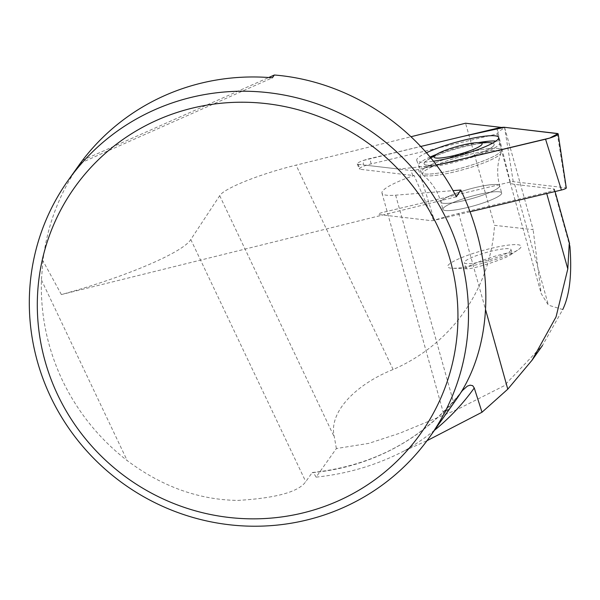 <?xml version="1.0" encoding="UTF-8"?>
<svg xmlns="http://www.w3.org/2000/svg" width="600" height="600" viewBox="0 0 600 600"><rect width="100%" height="100%" fill="white"/><g stroke="black" fill="none" stroke-linecap="round" stroke-linejoin="round"><path stroke-width="0.45" stroke-dasharray="3 2.25" d="M501.585 127.448L504.683 127.808A55.418 8.925 -15.6 0 0 497.04 133.95L371.16 163.913A10.328 1.665 -15.6 0 0 359.325 168.93A10.328 1.665 -15.6 0 0 360.173 169.297L412.868 175.462A10.328 1.665 -15.6 0 0 414.105 175.485A55.418 8.925 -15.6 0 0 381.983 193.118A55.418 8.925 -15.6 0 0 395.64 195.18L453.015 190.642M456.33 196.8L61.38 294.555C125.415 276.998 183.053 252.495 190.785 239.542L219.705 195.697C223.882 188.422 260.28 173.85 296.07 165.135L411.112 136.695M510.037 182.108L383.197 212.295A4.245 0.682 -15.6 0 0 378.337 214.358A4.245 0.682 -15.6 0 0 378.683 214.507L431.377 220.673A4.245 0.682 -15.6 0 0 433.635 220.433A55.418 8.925 164.4 0 1 458.678 213.435L546.45 192.54A6.93 1.117 -15.6 0 0 554.393 189.195A6.93 1.117 -15.6 0 0 553.822 188.933L514.643 184.35A55.418 8.925 164.4 0 1 510.067 182.243A55.418 8.925 164.4 0 1 510.037 182.108L497.04 133.95M504.683 127.808L533.138 229.635L494.535 225.337L465.562 123.233M434.445 430.312A229.702 223.17 35.3 0 1 404.58 450.705C376.897 465.09 347.407 473.895 316.103 477.135L336.36 448.545L368.805 443.37L399.945 433.155L456.465 409.853L504.127 385.793L542.452 345.51L562.725 309.548L548.4 305.153L541.185 293.587L533.138 229.635M455.55 400.515L448.755 409.327L443.873 413.97L460.478 393.09M433.635 220.433L414.105 175.485M404.58 450.705L427.02 440.692M336.36 448.545L334.373 437.183C327.915 412.028 356.498 384.082 393.12 369.517A177.472 172.417 -144.7 0 0 494.535 225.337M80.093 163.523C59.617 192.735 47.227 225.157 42.93 260.782L41.415 279.93C40.418 314.962 47.407 348.42 62.377 380.303C77.625 412.05 99.233 438.825 127.208 460.605C161.873 486.585 198.743 499.853 237.825 500.415C276.075 498.12 298.718 491.88 305.76 481.673L312.142 472.665A221.678 215.37 -144.7 0 0 462.428 390.548M61.38 294.555L42.93 260.782M82.567 160.267L268.702 77.52M316.103 477.135C314.19 473.647 312.87 472.162 312.142 472.665M80.407 163.148L272.37 77.805M495.308 198.083A30.48 4.905 164.4 0 1 463.245 208.47A30.48 4.905 164.4 0 1 442.942 209.37A30.48 4.905 164.4 0 1 470.978 196.44A30.48 4.905 164.4 0 1 501.66 192.96A30.48 4.905 164.4 0 1 495.308 198.083A30.48 4.905 -15.6 0 0 501.66 192.96A30.48 4.905 -15.6 0 0 470.978 196.44A30.48 4.905 -15.6 0 0 442.942 209.37A30.48 4.905 -15.6 0 0 463.245 208.47A30.48 4.905 -15.6 0 0 495.308 198.083M430.088 157.05A42.172 6.788 -15.6 0 0 427.312 158.347A42.172 6.788 -15.6 0 0 418.89 164.032A42.172 6.788 -15.6 0 0 418.553 165.502A42.172 6.788 -15.6 0 0 460.972 160.62A42.172 6.788 -15.6 0 0 499.778 142.808A42.172 6.788 -15.6 0 0 495.93 141.09M478.882 142.56A42.172 6.788 -15.6 0 0 436.298 154.462M424.425 162.667A36.367 5.857 164.4 0 1 460.808 147.562A36.367 5.857 164.4 0 1 494.175 144.292A36.367 5.857 164.4 0 1 486.6 150.405A36.367 5.857 164.4 0 1 448.342 162.795A36.367 5.857 164.4 0 1 424.118 163.868A36.367 5.857 164.4 0 1 424.425 162.667M490.537 142.77A36.367 5.857 -15.6 0 0 457.545 148.358A36.367 5.857 -15.6 0 0 426.435 160.68A36.367 5.857 -15.6 0 0 424.095 163.785A36.367 5.857 -15.6 0 0 448.32 162.712A36.367 5.857 -15.6 0 0 486.577 150.322A36.367 5.857 -15.6 0 0 494.153 144.21A36.367 5.857 -15.6 0 0 492.66 143.115M520.793 247.44A38.1 6.135 164.4 0 1 517.965 249.915A38.1 6.135 164.4 0 1 486.075 262.343A38.1 6.135 164.4 0 1 452.355 268.252A38.1 6.135 164.4 0 1 477.668 252.015A38.1 6.135 164.4 0 1 520.793 247.44M511.02 249.623A24.247 3.907 164.4 0 1 511.035 249.855A24.247 3.907 164.4 0 1 488.033 260.1A24.247 3.907 164.4 0 1 464.31 262.673A24.247 3.907 164.4 0 1 464.52 261.87A24.247 3.907 164.4 0 1 488.775 251.805A24.247 3.907 164.4 0 1 511.02 249.623L512.025 253.237C512.243 250.913 490.29 256.935 476.22 262.875C469.38 265.695 465.952 267.555 465.93 268.462L466.928 268.808C471.923 269.468 504.322 259.373 510.592 254.782L512.025 253.388M469.987 211.792L434.34 220.275A4.245 0.682 164.4 0 1 431.377 220.673L378.683 214.507A4.245 0.682 164.4 0 1 378.337 214.358A4.245 0.682 164.4 0 1 383.197 212.295L510.263 182.047A4.245 0.682 164.4 0 1 513.225 181.657L565.92 187.822A4.245 0.682 164.4 0 1 566.28 187.995M358.132 164.317L410.827 170.483A10.995 1.77 -15.6 0 0 418.493 169.455L436.478 165.172L398.707 169.065L363.15 164.903L363.623 160.387L420.795 146.453L369.832 158.587A10.995 1.77 -15.6 0 0 357.233 163.928A10.995 1.77 -15.6 0 0 358.132 164.317L360.173 169.297M426.472 152.767A42.555 6.855 -15.6 0 0 425.58 153.203A42.555 6.855 -15.6 0 0 416.737 160.425A42.555 6.855 -15.6 0 0 433.44 161.22M514.643 184.35L548.4 305.153M553.822 188.933L569.933 246.593M546.45 192.54L546.727 193.522M458.678 213.435L485.685 310.08M395.64 195.18L453.72 403.043M393.12 369.517L296.07 165.135M219.705 195.697L334.373 437.183M190.785 239.542L305.76 481.673M41.415 279.93L127.208 460.605M412.868 175.462L410.827 170.483M371.16 163.913L369.832 158.587M429.697 165.398A41.648 6.705 -15.6 0 0 421.043 172.47A41.648 6.705 -15.6 0 0 462.938 167.648A41.648 6.705 -15.6 0 0 501.263 150.053A41.648 6.705 -15.6 0 0 473.722 151.163A41.648 6.705 -15.6 0 0 429.697 165.398A41.648 6.705 164.4 0 1 473.722 151.163A41.648 6.705 164.4 0 1 501.263 150.053A41.648 6.705 164.4 0 1 462.938 167.648A41.648 6.705 164.4 0 1 421.043 172.47A41.648 6.705 164.4 0 1 429.697 165.398M430.845 167.347A40.883 6.585 164.4 0 1 476.025 152.97A40.883 6.585 164.4 0 1 501.007 153.038A40.883 6.585 164.4 0 1 463.47 169.56A40.883 6.585 164.4 0 1 422.805 174.885A40.883 6.585 164.4 0 1 430.845 167.347A40.883 6.585 -15.6 0 0 422.805 174.885A40.883 6.585 -15.6 0 0 463.47 169.56A40.883 6.585 -15.6 0 0 501.007 153.038A40.883 6.585 -15.6 0 0 476.025 152.97A40.883 6.585 -15.6 0 0 430.845 167.347M493.29 190.852A30.48 4.905 -15.6 0 0 499.643 185.738A30.48 4.905 -15.6 0 0 479.34 186.637A30.48 4.905 -15.6 0 0 447.278 197.017A30.48 4.905 -15.6 0 0 440.925 202.14A30.48 4.905 -15.6 0 0 461.228 201.24A30.48 4.905 -15.6 0 0 493.29 190.852A30.48 4.905 164.4 0 1 461.228 201.24A30.48 4.905 164.4 0 1 440.925 202.14A30.48 4.905 164.4 0 1 447.278 197.017A30.48 4.905 164.4 0 1 479.34 186.637A30.48 4.905 164.4 0 1 499.643 185.738A30.48 4.905 164.4 0 1 493.29 190.852M418.493 169.455L434.34 220.275M513.225 181.657L504.562 127.312M557.265 133.477L565.92 187.822M496.897 128.34L510.263 182.047M510.067 182.243L541.185 293.587M554.393 189.195L555.053 191.542M381.983 193.118L443.775 414.263M462.495 390.457C424.485 438.428 374.535 465.772 312.638 472.485M357.233 163.928L359.325 168.93M498.697 137.52L501.263 150.053L501.007 153.038C497.1 163.583 496.643 174.48 499.643 185.738L501.66 192.96L499.643 185.738C496.643 174.48 497.1 163.583 501.007 153.038L501.263 150.053L499.778 142.808M416.737 160.425L421.043 172.47L422.805 174.885C431.61 181.875 437.655 190.965 440.925 202.14L442.942 209.37L440.925 202.14C437.655 190.965 431.61 181.875 422.805 174.885L421.043 172.47L418.553 165.502M430.695 157.792A96.983 96.983 0 0 0 426.435 160.68M510.592 254.782L517.965 249.915M466.928 268.808L452.355 268.252M465.93 268.462L464.31 262.673"/><path stroke-width="0.9" d="M411.112 136.695L465.562 123.233L501.585 127.448M453.015 190.642L460.785 190.028L456.33 196.8C421.778 128.993 350.243 81.113 274.358 75.008L272.37 77.805A221.678 215.37 -144.7 0 0 80.407 163.148L68.01 180.585A221.678 215.37 -144.7 0 0 50.648 396.862A221.678 215.37 -144.7 0 0 429.803 436.86A221.678 215.37 -144.7 0 0 447.165 220.583A221.678 215.37 -144.7 0 0 68.01 180.585M460.478 393.09L462.495 390.457L467.362 386.115L470.107 385.162L472.673 385.665L474.255 387.975L482.002 412.237L507.787 389.168L532.05 360.21L556.05 316.882L567.803 268.95L569.243 243.645L569.933 246.593C572.062 274.26 569.655 295.245 562.725 309.548M437.513 226.118A212.325 206.28 -144.7 0 0 74.363 187.808A212.325 206.28 -144.7 0 0 231 517.673A212.325 206.28 -144.7 0 0 437.513 226.118M427.02 440.692L482.002 412.237M460.785 190.028C496.02 263.332 493.928 347.303 455.55 400.515L429.803 436.86M268.702 77.52L274.358 75.008M495.93 141.09A42.172 6.788 -15.6 0 0 478.882 142.56M436.298 154.462A42.172 6.788 -15.6 0 0 430.088 157.05M476.933 147.847A24.938 4.012 -15.6 0 0 476.423 142.703A24.938 4.012 -15.6 0 0 438.472 153.3A24.938 4.012 -15.6 0 0 443.685 157.62A24.938 4.012 -15.6 0 0 476.933 147.847M492.66 143.115A36.367 5.857 -15.6 0 0 490.537 142.77A96.983 96.983 0 0 0 476.423 142.703M558.18 133.928A10.995 1.77 -15.6 0 0 557.265 133.477L504.562 127.312L557.977 133.672L549.727 138.067L436.478 165.172L545.565 139.208A10.995 1.77 -15.6 0 0 558.18 133.928L566.28 187.995A4.245 0.682 164.4 0 1 561.405 190.028L469.987 211.792M496.897 128.34L420.795 146.453L463.838 136.208L504.577 127.312A10.995 1.77 -15.6 0 0 496.897 128.34M433.44 161.22A42.555 6.855 -15.6 0 0 489.817 144.593A42.555 6.855 -15.6 0 0 498.697 137.52A42.555 6.855 -15.6 0 0 471.225 138.51A42.555 6.855 -15.6 0 0 426.472 152.767M546.727 193.522L567.803 268.95M485.685 310.08L507.787 389.168M474.255 387.975A229.702 223.17 35.3 0 1 434.445 430.312M561.405 190.028L545.565 139.208M555.053 191.542L569.61 243.66M531.862 360.495L542.467 345.525M438.472 153.3A96.983 96.983 0 0 0 430.695 157.792"/></g></svg>
